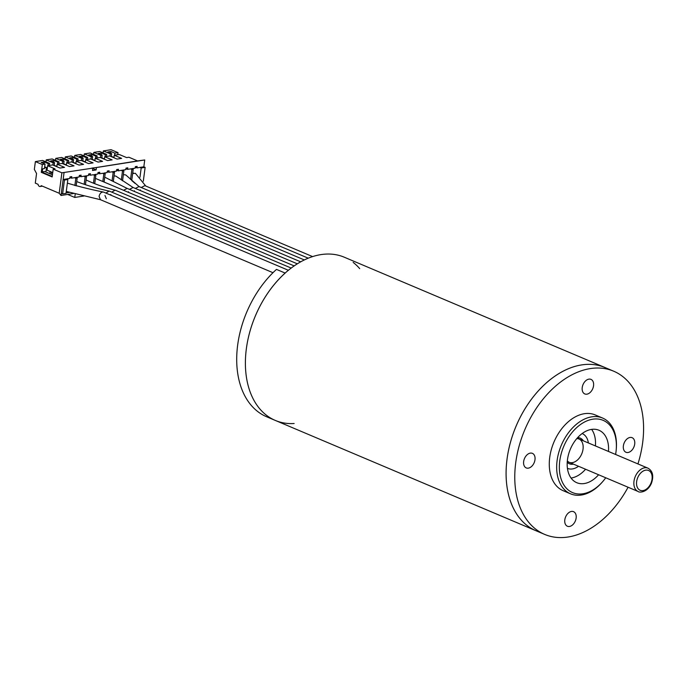<?xml version="1.0" encoding="UTF-8"?>
<svg xmlns="http://www.w3.org/2000/svg" width="687" height="687" viewBox="0 0 687 687"><rect width="100%" height="100%" fill="white"/><g stroke="black" fill="none" stroke-linecap="round" stroke-linejoin="round"><path stroke-width="1.03" d="M507.032 459.096A88.597 59.056 112.9 0 0 535.963 530.725A88.597 59.056 -67.1 0 1 516.109 426.112A88.597 59.056 -67.1 0 1 605.015 367.536A88.597 59.056 112.9 0 0 507.032 459.096M637.94 463.923A88.597 59.056 112.9 0 0 642.637 442.84A88.597 59.056 112.9 0 0 613.706 371.212L344.333 257.23A88.597 59.056 112.9 0 0 246.35 348.79A88.597 59.056 112.9 0 0 275.281 420.418A88.597 59.056 112.9 0 0 294.148 423.518M285.174 273.074A88.597 59.056 112.9 0 0 245.628 356.012A88.597 59.056 112.9 0 0 275.281 420.418L266.59 416.743A88.597 59.056 112.9 0 1 236.938 352.337A88.597 59.056 112.9 0 1 276.483 269.398L285.174 273.074M359.687 268.617A88.597 59.056 112.9 0 0 353.161 262.4M613.706 371.212A88.597 59.056 112.9 0 0 515.722 462.772A88.597 59.056 112.9 0 0 544.654 534.4A88.597 59.056 112.9 0 0 628.073 487.238M523.657 461.527A7.909 5.273 112.9 0 0 526.233 467.916A7.909 5.273 112.9 0 0 534.177 462.686A7.909 5.273 112.9 0 0 532.399 453.351A7.909 5.273 112.9 0 0 523.657 461.527M582.224 387.545A7.909 5.273 112.9 0 0 584.809 393.943A7.909 5.273 112.9 0 0 592.744 388.713A7.909 5.273 112.9 0 0 590.966 379.37A7.909 5.273 112.9 0 0 582.224 387.545M623.375 445.863A7.909 5.273 112.9 0 0 625.951 452.261A7.909 5.273 112.9 0 0 633.895 447.031A7.909 5.273 112.9 0 0 632.117 437.688A7.909 5.273 112.9 0 0 623.375 445.863M564.808 519.844A7.909 5.273 112.9 0 0 567.385 526.233A7.909 5.273 112.9 0 0 575.328 521.004A7.909 5.273 112.9 0 0 573.551 511.669A7.909 5.273 112.9 0 0 564.808 519.844M602.593 418.048L595.208 414.922A41.134 27.42 112.9 0 0 549.72 457.43A41.134 27.42 112.9 0 0 563.151 490.69L570.536 493.816A41.134 27.42 -67.1 0 1 557.105 460.556A41.134 27.42 -67.1 0 1 602.593 418.048A41.134 27.42 -67.1 0 1 616.316 448.517L616.248 449.41A39.236 26.149 112.9 0 0 591.765 419.379A39.236 26.149 112.9 0 0 559.768 460.891A39.236 26.149 112.9 0 0 571.73 492.227A39.236 26.149 112.9 0 0 602.559 481.776A39.236 26.149 112.9 0 0 605.736 477.783M602.559 481.776L601.967 482.446A41.134 27.42 -67.1 0 1 570.536 493.816M615.595 454.468A39.236 26.149 112.9 0 0 616.248 449.41M598.6 474.76A28.476 18.978 -67.1 0 1 576.771 482.703A28.476 18.978 -67.1 0 1 570.39 449.083A28.476 18.978 -67.1 0 1 598.97 430.251A28.476 18.978 -67.1 0 1 608.459 451.453M585.564 469.247A28.476 18.978 -67.1 0 1 571.052 478.058M591.644 429.384A28.476 18.978 -67.1 0 1 595.423 445.932M567.471 468.362L567.428 468.345A18.893 12.589 112.9 0 0 567.471 468.362A18.893 12.589 112.9 0 0 578.514 466.267M588.373 442.952A18.893 12.589 112.9 0 0 582.198 433.566A18.893 12.589 112.9 0 0 582.147 433.549L582.198 433.566M132.711 173.038A3.478 2.319 -67.1 0 1 133.424 173.072M91.68 156.224L91.903 154.481L88.735 154.979L92.642 156.627L91.268 156.851L84.312 153.905L84.054 155.897M92.29 159.332L94.926 160.449M95.545 158.19L95.819 156.129L91.903 154.481M96.893 157.984L97.168 155.923L95.819 156.129M84.312 153.905L90.212 152.978L97.168 155.923M52.667 173.124L51.31 172.549M52.452 174.773L44.698 171.492L42.251 171.879M105.059 156.696L105.334 154.635L101.427 152.986L98.25 153.484L102.165 155.133L100.783 155.356L100.491 157.581M106.416 156.481L106.683 154.429L105.334 154.635M101.195 154.73L101.427 152.986M101.805 157.838L104.441 158.955M101.77 158.122L102.165 155.133M106.683 154.429L99.735 151.484L93.836 152.411L93.569 154.403M100.783 155.356L93.836 152.411M111.285 156.627L111.68 153.639L110.298 153.862L110.006 156.086M110.71 153.235L110.942 151.492L107.773 151.99L111.68 153.639M66.081 192.918L69.293 192.42M92.822 168.109L61.882 172.806L59.194 193.253L41.229 185.653A2.533 1.743 81.1 0 1 40.164 186.503A2.533 1.743 81.1 0 1 38.051 184.305L35.295 183.137L36.557 173.519L34.35 169.406L35.381 161.591L42.328 164.528L41.297 172.351L52.16 176.945L53.191 169.131L61.882 172.806L92.822 168.109L92.505 170.513L96.12 169.947L96.438 167.542L144.734 159.959L143.832 166.812L145.129 167.362L143.308 181.231M64.054 172.626L63.152 179.479L64.449 180.037L67.85 179.496L66.021 193.391L62.62 193.923L61.323 193.373L63.152 179.479L69.782 178.44L69.988 176.911L71.757 176.636L71.551 178.165L79.117 176.971L79.323 175.443L81.092 175.168L80.894 176.696L85.222 176.018L86.528 176.568L85.454 184.709M139.968 177.28L141.187 167.98L145.129 167.362M135.27 167.199L136.919 167.894L143.832 166.812M139.89 167.43L141.187 167.98M111.328 156.344L113.956 157.46M114.583 155.202L114.849 153.141L110.942 151.492M117.752 154.704L118.027 152.643L114.849 153.141M92.015 168.212L137.58 160.921L128.89 157.237L126.623 157.598L119.237 154.472L114.248 155.253L121.633 158.379L117.099 159.092L109.714 155.966L104.733 156.748L112.118 159.873L107.584 160.586L100.199 157.46L95.21 158.242L102.595 161.368L98.069 162.08L90.675 158.955L85.695 159.736L93.08 162.862L88.546 163.575L81.16 160.449L76.171 161.23L83.565 164.356L79.031 165.069L71.646 161.943L66.656 162.725L74.041 165.85L69.507 166.563L62.122 163.437L57.141 164.227L64.526 167.345L59.992 168.057L52.607 164.932L47.618 165.722L55.003 168.847L53.191 169.131M136.919 167.894L137.117 166.374L135.348 166.649L135.141 168.178L131.913 168.684L133.209 169.234L131.724 180.552L135.116 183.446M113.922 157.744L114.248 155.253M130.53 179.487L131.852 169.449L133.209 169.234M131.852 169.449L130.547 168.899L131.913 168.684M104.407 159.238L104.733 156.748M125.936 168.667L127.576 169.363L127.782 167.834L126.004 168.117L125.807 169.637L122.569 170.153L123.875 170.702L122.544 180.818M127.576 169.363L130.547 168.899M121.324 179.985L122.518 170.917L123.875 170.702M122.518 170.917L121.213 170.367L122.569 170.153M79.245 176.001L80.894 176.696M93.466 183.189L94.505 175.314L95.862 175.099L94.729 183.695M94.505 175.314L93.2 174.764L95.862 175.099M102.827 181.523L103.84 173.845L105.197 173.631L104.089 182.055M103.84 173.845L102.535 173.296L105.197 173.631M86.03 159.685L86.296 157.632L82.388 155.975L79.211 156.473L83.127 158.13L81.744 158.345L81.452 160.578M87.378 159.478L87.644 157.417L86.296 157.632M82.157 157.718L82.388 155.975M82.766 160.827L85.403 161.943M82.732 161.119L83.127 158.13M76.506 161.179L76.781 159.126L72.865 157.469L69.696 157.967L73.603 159.624L72.229 159.839L71.937 162.072M77.854 160.973L78.129 158.912L76.781 159.126M72.642 159.212L72.865 157.469M73.251 162.321L75.888 163.437M73.208 162.613L73.603 159.624M66.991 162.673L67.257 160.621L63.35 158.963L60.181 159.461L64.089 161.119L62.706 161.333L62.414 163.566M68.339 162.467L68.614 160.406L67.257 160.621M63.118 160.706L63.35 158.963M63.728 163.815L66.364 164.932M63.693 164.107L64.089 161.119M84.175 184.279L85.162 176.782L86.528 176.568M85.162 176.782L83.866 176.224M55.819 166.297L55.372 166.108M56.841 166.452L55.853 166.031M57.468 164.167L57.742 162.115L53.835 160.457L50.658 160.956L54.565 162.613L53.191 162.828L52.899 165.06M58.824 163.961L59.091 161.9L57.742 162.115M53.603 162.201L53.835 160.457M54.213 165.309L56.849 166.426M54.179 165.601L54.565 162.613M59.091 161.9L52.143 158.955L46.235 159.882L45.977 161.874M53.191 162.828L46.235 159.882M62.706 161.333L55.759 158.388L55.492 160.38M68.614 160.406L61.658 157.46L55.759 158.388M66.347 165.052L64.887 164.614M72.229 159.839L65.274 156.894L65.016 158.886M78.129 158.912L71.182 155.966L65.274 156.894M75.853 163.661L74.411 163.12M81.744 158.345L74.797 155.399L74.531 157.392M87.644 157.417L80.697 154.472L74.797 155.399M116.601 170.136L118.241 170.831L118.439 169.303L116.67 169.577L116.472 171.106L113.235 171.613L114.54 172.171L113.295 181.6M118.241 170.831L121.213 170.367M94.883 160.732L95.21 158.242M85.368 162.226L85.695 159.736M97.923 173.064L99.563 173.759L99.77 172.239L98.001 172.514L97.794 174.043L94.557 174.55M75.845 163.721L76.171 161.23M88.589 174.532L90.229 175.228L90.426 173.699L88.657 173.983L88.46 175.503L85.222 176.018M66.33 165.224L66.656 162.725M90.229 175.228L93.2 174.764M99.563 173.759L102.535 173.296M107.258 171.604L108.907 172.3L109.104 170.771L107.335 171.046L107.129 172.574L103.9 173.081M108.907 172.3L113.235 171.613M112.05 180.921L113.175 172.377L114.54 172.171M113.175 172.377L111.878 171.827M56.806 166.718L57.141 164.227M74.866 185.542L75.828 178.242L77.184 178.036L76.154 185.876M75.888 177.478L77.184 178.036M75.828 178.242L74.522 177.693M52.736 172.574L47.034 170.161L47.618 165.722M41.297 172.351L42.208 172.205L52.229 176.447M69.911 177.469L71.551 178.165M66.545 178.946L67.85 179.496M64.449 180.037L62.62 193.923M59.194 193.253L61.04 195.477L61.323 193.373M96.12 169.947L92.771 168.53M96.438 167.542L91.783 168.109M144.734 159.959L137.58 160.921M83.96 196.001L74.763 197.444L67.661 194.438M74.763 197.444L75.218 194.035M61.04 195.477L73.32 193.554M110.298 153.862L103.351 150.917L103.093 152.909M118.027 152.643L111.071 149.706L103.351 150.917M44.981 166.932L44.87 167.757L46.373 167.516M35.381 161.591L42.62 160.457L49.576 163.394L48.227 163.609L44.312 161.952L41.143 162.45L45.05 164.107L42.328 164.528M49.301 165.455L49.576 163.394M44.08 163.695L44.312 161.952M44.698 166.812L47.326 167.92M47.953 165.67L48.227 163.609M42.208 172.205L42.654 168.839L44.466 168.555L45.05 164.107M45.917 172.008L46.501 167.576M50.117 171.467L49.833 173.665M51.087 174.197L51.379 171.999M92.247 159.624L92.642 156.627M91.268 156.851L90.967 159.083M86.064 180.097L86.725 180.26C94.488 183.944 103.943 187.25 115.073 190.17L115.399 190.29M111.766 192.137L115.073 190.17M110.822 195.151L110.856 194.507M132.643 173.536L135.373 173.287L145.738 185.997M141.23 187.508L144.854 185.662M140.285 190.531L140.32 189.887M135.33 188.436L138.963 186.589M134.394 191.45L134.429 190.806M123.359 174.644L125.764 174.936L139.315 186.804M114.051 175.855L115.828 176.095L133.226 187.603M129.439 189.363L133.072 187.517M128.495 192.377L128.538 191.733M104.733 177.169L127.147 188.427L123.548 190.282M95.407 178.594A4.113 2.739 -67.1 0 1 96.266 178.74L297.368 263.834M76.721 181.6L77.064 181.694C86.339 185.31 97.013 188.436 109.096 191.08L109.499 191.218M105.875 193.064L109.096 191.08M106.322 198.732L104.965 195.434M100.431 199.659L99.074 196.362C99.795 193.468 101.204 192.025 103.282 192.025L103.608 192.137M67.369 183.128L67.532 183.18C78.412 186.46 90.323 189.406 103.282 192.025M647.978 468.173C652.753 470.921 653.912 475.945 651.448 483.244C647.394 492.777 639.073 492.777 638.111 491.48A12.658 8.433 -67.1 0 1 633.981 481.252A12.658 8.433 -67.1 0 1 647.978 468.173L577.14 438.194M636.643 481.587A10.76 7.171 112.9 0 0 647.034 488.629A10.76 7.171 112.9 0 0 649.37 470.921A10.76 7.171 112.9 0 0 636.643 481.587M577.638 437.645A13.92 9.283 -67.1 0 1 583.323 440.814M573.465 464.129A13.92 9.283 -67.1 0 1 567.222 462.257M567.316 461.063L569.034 462.257A12.658 8.433 112.9 0 0 581.734 453.884A12.658 8.433 112.9 0 0 578.901 438.941L576.848 438.538M544.654 534.4L275.281 420.418M638.111 491.48L567.273 461.509M133.441 173.072L132.746 172.772M42.414 186.151L40.164 186.503M294.208 265.912L115.407 190.256M312.637 256.62L144.871 185.636M308.3 258.2L138.98 186.555M304.358 259.952L133.089 187.482M300.734 261.841L127.198 188.41M291.228 268.067L109.516 191.184M100.74 199.771L66.278 191.433M288.403 270.292L103.625 192.111M272.979 272.705L100.422 199.685"/></g></svg>
